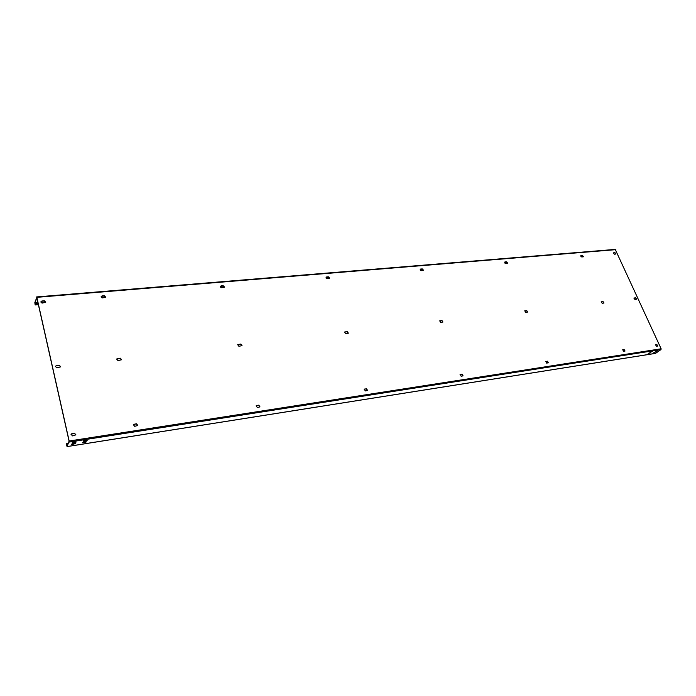<?xml version="1.0" encoding="UTF-8"?>
<svg xmlns="http://www.w3.org/2000/svg" width="696" height="696" viewBox="0 0 696 696"><rect width="100%" height="100%" fill="white"/><g stroke="black" fill="none" stroke-linecap="round" stroke-linejoin="round"><path stroke-width="1.04" d="M615.264 249.464L661.13 348.792L69.165 441.012L36.853 297.331L34.843 302.534L35.105 304.613L38.236 303.961M38.054 303.134L34.931 303.404L35.226 304.561L35.47 303.848L38.158 303.621M34.931 303.404L36.792 297.523L69.087 441.16L66.973 446.18L66.555 444.814L66.816 443.9L68.156 443.691M56.306 365.678L55.358 366.357L56.802 367.845L60.761 366.818L59.325 365.322L56.306 365.678L55.332 366.444M117.459 358.51L116.624 359.058L117.981 360.606L121.643 359.728L120.286 358.179L116.589 359.145M238.328 344.337L237.693 344.703L238.911 346.295L242.025 345.642L240.816 344.05L237.64 344.79M345.051 331.827L344.572 332.07L345.668 333.662L348.357 333.158L347.252 331.566L344.511 332.157M439.968 320.699L440.62 322.431L442.96 322.022L441.943 320.473L439.533 320.96M524.949 310.738L525.619 312.365L527.672 312.034L526.715 310.529L524.584 310.947M601.466 301.768L602.144 303.317L603.971 303.03L603.058 301.585L601.153 301.951M634.16 297.94L634.848 299.445L636.588 299.176L635.683 297.757L633.873 298.106M71.984 433.599L71.053 434.252L72.497 435.887L75.925 434.852L74.489 433.216L71.018 434.339M41.934 300.994L44.361 300.794L45.779 302.186L42.404 303.065L40.977 301.673L41.934 300.994L40.951 301.768M134.145 424.134L133.345 424.656L134.693 426.335L137.843 425.465L136.503 423.777L133.31 424.734M102.06 295.922L104.339 295.73L105.696 297.166L102.564 297.923L101.207 296.487L102.06 295.922L101.172 296.583M256.746 405.464L256.163 405.794L257.355 407.517L259.991 406.873L258.808 405.15L256.102 405.872M221.171 285.873L223.181 285.699L224.399 287.196L221.728 287.744L220.501 286.256L221.171 285.873L220.458 286.352M364.678 389.029L364.252 389.247L365.33 390.943L367.584 390.447L366.505 388.751L364.182 389.325M326.633 276.973L328.416 276.825L329.53 278.313L327.224 278.731L326.111 277.243L326.633 276.973L326.059 277.33M460.439 374.448L461.117 376.24L463.066 375.849L462.066 374.196L460.039 374.674M420.662 269.039L422.263 268.908L423.29 270.37L421.289 270.7L420.254 269.23L420.662 269.039L420.193 269.317M545.968 361.424L546.664 363.112L548.378 362.781L547.43 361.198L545.638 361.607M505.026 261.922L506.47 261.8L507.436 263.227L505.67 263.488L505.026 261.922L504.635 262.148M622.833 349.723L623.538 351.315L625.052 351.036L624.138 349.522L622.546 349.879M581.143 255.502L582.448 255.389L583.361 256.772L581.804 256.989L580.812 255.693M655.623 344.72L656.337 346.286L657.772 346.016L656.876 344.537L655.362 344.877M613.715 252.752L614.96 252.648L615.856 254.005L614.377 254.205L613.402 252.935M59.325 365.322L56.246 365.852M59.256 365.496L60.717 366.905M120.286 358.179L117.372 358.675M120.208 358.344L121.6 359.806M240.816 344.05L238.215 344.503M240.703 344.207L241.964 345.721M347.252 331.566L344.911 331.983M347.121 331.731L348.278 333.236M441.943 320.473L439.82 320.856M441.786 320.621L442.874 322.091M526.715 310.529L524.784 310.886M526.55 310.677L527.585 312.095M603.058 301.585L601.292 301.907M602.893 301.725L603.876 303.091M635.683 297.757L633.986 298.079M635.509 297.897L636.483 299.236M44.361 300.794L41.873 301.185M44.3 300.976L45.745 302.273M74.489 433.216L71.906 433.756M74.411 433.373L75.881 434.93M104.339 295.73L101.981 296.105M104.261 295.913L105.653 297.262M136.503 423.777L134.058 424.29M136.407 423.934L137.791 425.543M223.181 285.699L221.067 286.047M223.077 285.882L224.338 287.274M258.808 405.15L256.624 405.611M258.686 405.298L259.93 406.951M328.416 276.825L326.502 277.139M328.295 276.991L329.452 278.391M366.505 388.751L364.539 389.177M366.366 388.899L367.505 390.517M422.263 268.908L420.523 269.204M422.115 269.065L423.212 270.448M462.066 374.196L460.282 374.587M461.9 374.344L462.979 375.91M506.47 261.8L504.87 262.079M506.314 261.957L507.349 263.297M547.43 361.198L545.803 361.555M547.256 361.337L548.283 362.842M582.448 255.389L580.977 255.65M582.282 255.536L583.274 256.833M624.138 349.522L622.65 349.853M623.964 349.653L624.947 351.089M614.96 252.648L613.55 252.9M614.794 252.796L615.76 254.066M656.876 344.537L655.441 344.851M656.693 344.659L657.668 346.069M69.165 441.012L67.06 446.562L66.816 443.9M661.13 348.792L661 349.575L69.191 442.082M66.999 446.615L655.51 353.385L661 349.575M73.037 442.943L72.227 442.821L73.384 442.23L76.151 442.047L73.037 442.943L72.393 442.586M72.645 443.761L75.394 443.578L72.297 444.474L71.488 444.353L72.645 443.761M86.043 440.907L83.32 441.09L86.408 440.194L87.2 440.316L86.043 440.907L83.485 440.846M85.625 441.716L86.426 441.838L85.269 442.43L82.546 442.613L85.625 441.716M656.815 351.262L655.623 351.384L657.885 350.688L655.876 351.132M655.841 351.941L653.796 352.672L655.841 351.941M650.247 352.289L652.3 351.567L650.16 352.089M649.281 352.976L650.482 352.855L648.211 353.551L649.281 352.976M75.899 441.908L72.95 442.569M75.142 443.439L71.653 444.109M86.948 440.176L85.956 440.525M86.165 441.699L82.72 442.369M657.52 350.688L656.693 351.001M655.693 351.967L654.049 352.411M651.935 351.558L650.273 352.011M650.116 352.846L648.463 353.29M651.308 351.828L650.308 351.985M86.295 440.455L83.711 440.855M75.238 442.186L72.636 442.595M68.356 443.265L66.729 443.526M35.331 304.874L38.384 304.613M583.335 256.641L581.256 256.815M507.41 263.114L505.078 263.314M423.272 270.292L420.645 270.518M329.504 278.287L326.52 278.539M224.347 287.248L220.945 287.544M105.566 297.383L101.703 297.705M45.605 302.49L41.499 302.847M583.274 256.259L580.908 256.459M507.367 262.714L504.722 262.94M423.246 269.865L420.262 270.118M329.495 277.834L326.12 278.122M224.373 286.769L220.528 287.1M105.662 296.861L101.251 297.236M45.753 301.951L41.038 302.351M37.941 302.621L34.913 302.873M615.812 249.655L36.853 297.331M655.641 353.333L67.06 446.562M654.875 352.167L654.405 352.237M649.942 352.942L648.811 353.116M86.113 441.734L82.981 442.23M75.09 443.474L71.914 443.97M67.712 444.631L66.555 444.814M67.895 444.248L66.546 444.457M35.27 304.952L38.402 304.683M36.653 296.922L615.438 249.385"/></g></svg>

